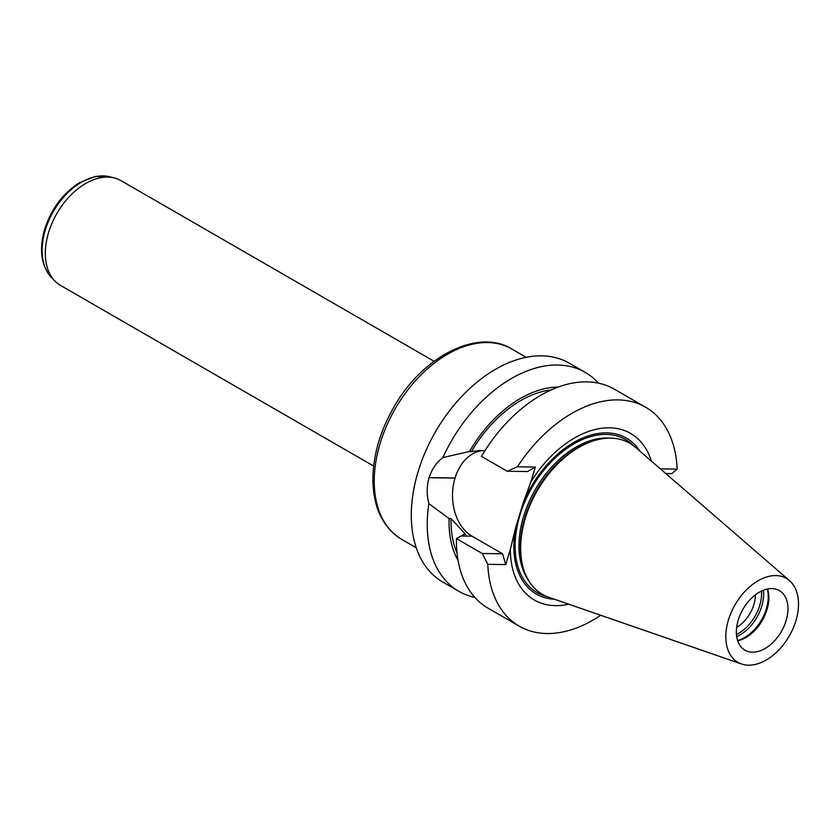 <?xml version="1.0" encoding="UTF-8"?>
<svg xmlns="http://www.w3.org/2000/svg" width="840" height="840" viewBox="0 0 840 840"><rect width="100%" height="100%" fill="white"/><g stroke="black" fill="none" stroke-linecap="round" stroke-linejoin="round"><path stroke-width="1.26" d="M786.082 620.728A34.398 22.207 -60 0 1 744.965 650.181A34.398 22.207 -60 0 1 740.26 614.575A34.398 22.207 -60 0 1 771.824 588.588A34.398 22.207 -60 0 1 779.352 590.583A34.398 22.207 -60 0 1 786.082 620.728M737.688 640.742A34.398 22.207 120 0 0 762.29 620.466A34.398 22.207 120 0 0 767.529 589.008M741.457 663.978L548.835 597.303A87.287 56.333 -60 0 1 522.071 563.094L521.724 561.361A85.638 55.272 -60 0 1 590.72 441.777L592.389 441.21A87.287 56.333 -60 0 1 635.408 447.258L789.537 580.639A48.468 31.29 -60 0 1 795.858 620.875A48.468 31.29 -60 0 1 741.457 663.978A48.468 31.29 -60 0 1 735.063 604.748A48.468 31.29 -60 0 1 789.537 580.639M522.071 563.094A87.287 56.333 -60 0 1 592.389 441.21M767.34 589.05A35.501 22.911 -60 0 1 737.625 640.553M755.423 594.825A28.182 18.186 -60 0 1 736.659 627.344M761.492 591.087A34.398 22.207 -60 0 1 736.46 634.462M568.722 604.191A96.222 62.108 -60 0 1 510.321 549.444L515.707 527.499A90.058 58.128 120 0 0 554.505 599.267M639.944 451.185A90.058 58.128 120 0 0 523.183 502.866L530.754 482.181A96.222 62.108 -60 0 1 651.315 461.024M515.707 527.499L523.183 502.866M474.831 597.398A126.399 81.585 -60 0 1 458.861 591.328L442.911 582.13A126.399 81.585 -60 0 1 418.194 471.366A126.399 81.585 -60 0 1 569.247 363.153L585.197 372.351A126.399 81.585 -60 0 1 598.437 383.145M510.321 549.444L505.722 564.575L487.788 564.312L482.255 553.508L456.488 538.639A126.399 81.585 120 0 0 488.072 608.181L519.298 626.199A126.399 81.585 120 0 0 600.736 615.269M487.788 564.312A126.399 81.585 120 0 0 519.298 626.199M458.861 591.328A126.399 81.585 -60 0 1 428.862 503.632L449.106 518.595L451.059 518.616L465.696 534.503L463.669 534.471L456.488 538.639M451.059 518.616A104.465 67.431 120 0 0 457.044 553.119M449.106 518.595A107.111 69.132 120 0 0 458.073 560.563M428.862 503.632C426.573 494.802 426.647 486.161 429.093 477.719A126.399 81.585 -60 0 1 429.125 477.614C431.812 469.203 436.391 462.515 442.869 457.558A126.399 81.585 -60 0 1 585.197 372.351M558.17 387.072A107.111 69.132 120 0 0 469.476 451.521L442.869 457.558M551.208 389.907A104.465 67.431 120 0 0 471.44 451.553L469.476 451.521M484.858 450.849L480.344 450.44L471.44 451.553M645.635 407.221L614.408 389.214A126.399 81.585 120 0 0 481.478 456.372L507.245 471.24L517.409 466.798A126.399 81.585 -60 0 1 645.635 407.221A126.399 81.585 -60 0 1 677.145 469.108L660.376 468.867M665.774 473.54L671.769 473.624L677.145 469.108M505.722 564.575L502.582 553.801L471.975 536.141A44.457 31.941 90.8 0 1 455.049 478.086L455.081 477.992A44.457 31.941 90.8 0 1 482.906 450.587M482.255 553.508L502.582 553.801M507.245 471.24L527.583 471.534L535.353 467.061L530.754 482.181M517.409 466.798L535.353 467.061M434.091 361.284L120.908 180.6A60.48 39.039 120 0 0 114.345 177.944A60.48 39.039 120 0 0 48.626 232.376A60.48 39.039 120 0 0 54.873 281.012A60.48 39.039 120 0 0 60.459 285.369L373.643 466.064M610.292 438.134A85.638 55.272 120 0 0 535.322 489.51A85.638 55.272 120 0 0 528.37 580.125M763.455 590.226A35.501 22.911 -60 0 1 736.701 636.605M546.651 596.474A88.379 57.047 -60 0 1 531.962 487.578A88.379 57.047 -60 0 1 633.591 445.788M461.181 535.983L471.975 536.141M429.093 477.719L455.049 478.086M429.125 477.614L455.081 477.992M401.751 539.406C382.746 527.489 373.128 507.402 372.876 479.136C373.17 455.291 380.048 431.508 393.498 407.799C421.68 357.084 477.225 327.8 511.655 348.905A109.967 70.98 120 0 0 380.247 443.048A109.967 70.98 120 0 0 401.751 539.406L416.272 547.785M114.345 177.944L109.567 176.736A59.115 38.157 120 0 0 45.339 229.94A59.115 38.157 120 0 0 51.44 277.483L54.873 281.012M511.655 348.905L526.176 357.284M51.44 277.483C41.108 265.587 38.871 249.438 44.72 229.058C51.387 208.73 62.937 193.294 79.391 182.763L95.267 176.474L109.567 176.736"/></g></svg>
